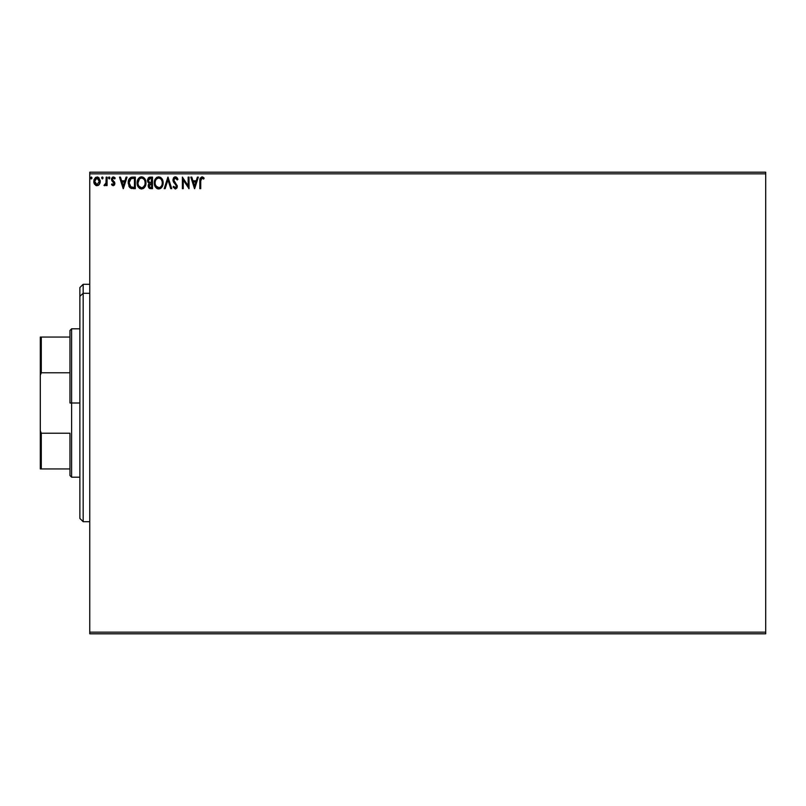 <?xml version="1.0" encoding="UTF-8"?>
<svg xmlns="http://www.w3.org/2000/svg" width="806" height="806" viewBox="0 0 806 806"><rect width="100%" height="100%" fill="white"/><g stroke="black" fill="none" stroke-linecap="round" stroke-linejoin="round"><path stroke-width="1.21" d="M89.758 633.808L765.7 633.808L89.758 633.808L89.758 173.844L765.7 173.844L765.7 632.156L89.758 632.156L89.758 633.808M765.7 172.192L89.758 172.192L89.758 632.156L765.7 632.156L765.7 633.808L765.7 173.844L89.758 173.844L89.758 172.192L765.7 172.192L765.7 173.844L765.7 172.192M99.4 184.322L100.216 180.584L98.433 177.391L95.582 177.391L93.939 179.839L94.231 183.637L96.297 185.622L98.947 184.886L100.266 181.33L97.002 176.988L93.758 181.33L94.614 184.332L97.002 185.723L99.4 184.322L100.266 181.33M106.18 177.139L107.067 177.139L106.18 177.139L105.979 183.153L103.964 185.43L105.163 185.582L106.18 184.332L106.18 185.571L107.067 185.571L107.067 177.139L107.067 185.571L107.067 177.139L106.18 177.139L106.039 182.861L103.964 185.43L104.639 185.723L106.18 184.332L106.18 185.571L107.067 185.571L106.18 185.571M113.223 185.723L114.512 184.977L114.895 183.174L112.608 180.181L112.467 178.912L113.485 178.025L114.694 178.912L115.208 178.126L113.384 176.988L111.53 179.003L111.802 180.725L114.009 183.345L113.364 184.655L112.024 183.798L111.51 184.514L112.236 185.32L113.223 185.723L114.915 183.506L112.397 179.385L113.485 178.025L114.694 178.912L115.208 178.126L113.384 176.988L111.51 179.426L114.019 183.546L113.162 184.685L112.024 183.798L111.51 184.514L113.223 185.723M132.396 177.139L130.663 177.491L129.202 178.872L128.255 183.566L130.159 187.838L133.584 188.675L135.327 188.675L135.327 177.139L132.647 177.139C129.565 177.552 128.094 179.426 128.225 182.761L130.834 188.261L135.327 188.675L135.327 177.139L135.327 188.675L133.574 188.675M149.604 177.199L152.495 177.139L149.029 177.391L147.498 179.819L147.901 182.186L149.281 183.365L148.264 185.128L148.596 187.506L149.755 188.533L152.495 188.675L152.495 177.139L152.495 188.675L152.495 177.139L150.188 177.139L147.458 180.413L149.281 183.365L148.203 185.813L150.863 188.675L152.495 188.675L150.853 188.675M165.149 188.675L164.182 188.675L167.88 177.139L164.182 188.675L165.149 188.675L167.95 179.919L170.761 188.675L171.728 188.675L168.031 177.139L171.728 188.675L168.031 177.139L164.182 188.675L165.149 188.675L167.95 179.919L170.761 188.675L171.728 188.675L170.761 188.675M188.151 177.139L188.151 185.723L182.378 177.139L182.378 188.675L183.264 188.675L183.264 180.07L189.037 188.675L189.037 177.139L188.151 177.139L189.037 177.139L188.151 177.139L188.151 185.723L182.378 177.139L182.378 188.675L183.264 188.675L183.264 180.07L189.037 188.675L189.037 177.139L188.846 188.675M200.724 180.997L201.188 178.418L202.256 178.066L203.676 179.063L204.13 178.176L201.943 176.836L200.069 178.328L199.838 188.675L200.724 188.675L200.724 180.997L201.953 178.025L203.676 179.063L204.13 178.176L201.943 176.836L199.838 180.887L199.838 188.675L200.724 188.675L200.724 180.997M197.389 177.139L198.357 177.139L194.659 188.675L198.357 177.139L197.389 177.139L196.201 180.836L192.966 180.836L191.778 177.139L190.81 177.139L194.508 188.675L198.357 177.139L197.389 177.139L196.201 180.836L192.966 180.836L191.778 177.139L190.81 177.139L194.508 188.675L190.81 177.139L191.778 177.139M175.345 176.836L173.532 177.894L172.907 179.96L173.481 182.015L176.323 185.541L175.799 187.667L174.761 187.637L173.753 186.307L173.058 187.022L175.285 188.977L176.857 188.07L177.32 185.823L174.086 181.108L173.894 179.285L175.416 178.025L177.219 179.95L177.945 179.365L176.746 177.401L175.345 176.836L172.907 179.96L176.464 186.327L175.295 187.788L173.753 186.307L173.058 187.022L175.285 188.977L177.35 186.277L173.794 179.98L175.416 178.025L177.219 179.95L177.945 179.365L175.345 176.836M163.144 182.851L162.066 178.912L160.656 177.421L158.691 176.836L156.727 177.441L155.326 178.942L154.268 182.912L155.336 186.901L156.777 188.403L158.762 188.977L160.716 188.352L162.107 186.831L163.144 182.861C163.185 179.567 161.704 177.562 158.691 176.836C155.689 177.592 154.208 179.617 154.268 182.912C154.208 186.236 155.709 188.261 158.762 188.977C161.744 188.191 163.205 186.146 163.144 182.851L163.124 182.337M145.987 182.851L144.909 178.912L143.488 177.421L141.534 176.836L139.569 177.441L138.158 178.942L137.101 182.912L138.179 186.901L139.609 188.403L141.594 188.977L143.549 188.352L144.949 186.831L145.987 182.861C146.027 179.567 144.536 177.562 141.534 176.836C138.521 177.592 137.05 179.617 137.101 182.912C137.05 186.236 138.541 188.261 141.594 188.977C144.586 188.191 146.047 186.146 145.987 182.851M126.079 177.139L127.046 177.139L123.348 188.675L127.046 177.139L126.079 177.139L124.89 180.836L121.646 180.836L120.467 177.139L119.5 177.139L123.197 188.675L127.046 177.139L126.079 177.139L124.89 180.836L121.646 180.836L120.467 177.139L119.5 177.139L123.197 188.675L119.5 177.139L120.467 177.139M109.223 178.902L108.397 177.955L109.142 176.988L109.878 177.955L109.142 178.912L108.397 177.955L109.142 176.988L109.878 177.955L109.697 177.31L108.971 177.008L108.417 177.783L109.465 178.821L109.878 177.955L109.142 178.912L109.878 177.955L109.142 178.912L108.397 177.945M103.077 177.955L102.332 176.988L103.077 177.955L102.332 176.988L101.596 177.955L102.332 176.988L101.596 177.955L102.332 178.912L101.596 177.955L102.332 176.988L103.077 177.955L102.896 177.31L102.171 177.008L101.606 177.783L102.654 178.821L103.077 177.955L102.332 178.912L103.077 177.955L102.332 178.912L101.596 177.945M91.239 176.988L91.975 177.955L91.239 176.988L91.975 177.955L91.239 176.988L90.504 177.955L90.917 178.821L91.793 178.589L91.975 177.955L91.239 178.912L91.975 177.955L91.239 178.912L90.504 177.955L91.239 178.912L90.504 177.955L91.239 176.988L90.504 177.955L91.32 178.902M200.724 188.675L199.838 188.675M202.286 176.867L203.525 177.532M203.908 177.924L203.676 179.063L201.732 178.055L203.676 179.063M199.908 179.154L199.838 180.332M194.589 185.894L193.339 182.015L195.828 182.015L194.589 185.894L193.339 182.015L195.828 182.015L194.589 185.894M183.264 188.675L182.378 188.675L182.579 177.139M175.587 176.857L176.746 177.411M175.92 176.927L177.008 177.683M177.209 177.945L177.743 178.902M177.945 179.365L177.219 179.95L176.927 179.315M175.758 178.086L175.114 178.055M174.529 178.328L175.063 178.066M173.794 179.98L174.267 181.421M174.398 181.612L174.086 181.108M177.229 187.234L175.748 188.906M173.058 187.022L173.753 186.307L174.025 186.801L173.753 186.307M174.025 186.801L174.761 187.637M176.393 186.841L175.789 184.685M175.768 184.655L174.58 183.425M174.57 183.415L173.582 182.186M173.874 177.471L174.801 176.917M173.058 181.028L175.386 184.252M161.825 187.264L162.731 185.491M161.613 187.526L158.762 188.977M157.724 188.836L157.099 188.584L157.724 188.836M154.843 185.974L156.777 188.403L154.692 185.592M154.329 181.884L154.409 181.32M154.661 180.343L156.445 177.652M155.326 178.942L157.11 177.219M162.066 178.912L160.656 177.421L162.066 178.902M160.172 188.654L161.492 187.667M159.135 178.055L158.722 178.025C161.119 178.62 162.298 180.232 162.258 182.861L162.218 182.045L162.258 182.861C162.308 185.511 161.129 187.153 158.722 187.788C156.304 187.173 155.115 185.551 155.155 182.912L155.155 182.912C155.095 180.252 156.283 178.62 158.722 178.025L159.135 178.055M160.918 179.063L161.462 179.788M161.412 179.698L162.127 181.481M161.804 185.32L161.089 186.529M156.001 186.095L159.135 187.758L156.636 186.871L155.357 184.564M155.346 181.249L155.81 180.02M159.931 187.486L159.135 187.758M161.432 186.065L160.293 187.274M162.208 183.697L162.066 184.524M149.453 188.413L148.254 186.468M149.261 188.292L148.213 185.471M148.455 184.463L148.999 183.617M149.07 183.264L147.569 181.33M149.281 183.365L147.488 180.876M148.032 178.317L148.747 177.562M148.707 181.703L148.495 179.547L148.344 180.413L150.591 178.317L151.609 178.317L151.609 182.609L149.745 182.478L151.155 182.609L149.745 182.478L148.395 180.927M150.349 187.476L149.09 185.793L151.609 183.798L151.609 187.496L149.926 187.365M149.09 185.793L149.301 184.765L149.09 185.793M151.155 183.798L150.329 183.869L151.609 183.798L151.609 187.496L150.682 187.496M149.382 178.509L149.916 178.358M149.473 187.042L149.17 186.458M145.967 183.385L145.926 183.889M145.241 186.297L145.564 185.491M145.231 186.317L144.949 186.831M144.042 187.959L143.075 188.624M141.594 188.977L141.08 188.936M139.609 188.403L138.179 186.901L139.982 188.604M137.322 184.886L137.161 183.97M137.121 182.388L137.242 181.32M137.494 180.343L139.277 177.652M141 176.877L139.942 177.219M142.058 176.877L144.274 178.096M143.498 177.431L144.606 178.489M143.005 188.654L144.334 187.667M138.793 178.116L138.158 178.942M138.189 181.249L137.997 182.912C137.937 180.252 139.126 178.62 141.564 178.025L141.564 178.025C143.962 178.62 145.14 180.232 145.09 182.861C145.151 185.511 143.972 187.153 141.564 187.788L138.844 186.095L141.564 187.788C139.136 187.173 137.947 185.551 137.997 182.912L139.509 178.882L138.652 180.02M141.765 178.035L142.38 178.146M145.09 182.861L145.05 182.045L145.09 182.861M144.959 181.481L145.05 182.035M143.297 178.63L144.304 179.788M142.138 187.727L141.564 187.788M144.637 185.32L143.125 187.274M145.05 183.697L144.899 184.524M131.166 188.392L131.771 188.544M130.149 187.828L129.484 187.153M129.131 186.629L128.779 185.894M128.225 182.761L128.275 181.763M131.63 177.209L132.134 177.159M131.015 187.032L129.111 182.761L131.116 178.61L134.441 178.317L134.441 187.496L130.612 186.76M129.937 179.627L130.481 179.013M133.212 187.486L132.567 187.435M129.111 182.761L129.141 183.415L129.111 182.761M129.212 184.06L129.141 183.415M129.554 185.279L129.363 184.695M129.867 185.894L129.575 185.309M123.278 185.894L122.028 182.015L124.517 182.015L123.278 185.894L122.028 182.015L124.517 182.015L123.278 185.894M112.074 185.179L111.51 184.514L112.024 183.798L113.263 184.675L114.019 183.546L111.51 179.426L111.903 180.907M114.009 183.738L112.981 184.655L114.019 183.546L112.921 181.914M114.009 183.345L113.626 182.529M111.55 178.892L111.833 178.025M112.366 177.35L112.961 177.038M112.971 177.038L113.666 177.008M113.827 177.048L114.895 177.713M115.208 178.126L114.694 178.912L113.243 178.055L112.397 179.385L114.915 183.506M114.694 178.912L113.485 178.025L112.397 179.385L113.555 181.058M112.457 178.922L112.719 180.343M114.623 182.206L114.15 181.572M112.679 178.479L113.243 178.055M109.878 177.955L109.142 176.988L108.397 177.955L109.062 176.998M104.548 185.712L103.964 185.43L105.032 184.634M104.639 185.723L103.964 185.43M105.898 183.436L106.1 182.438M106.18 180.534L106.18 179.97M105.314 184.453L104.78 184.685M98.06 185.501L98.916 184.906M96.357 185.642L95.702 185.38M94.231 183.647L93.98 182.972M93.959 182.902L93.798 182.136M97.194 176.998L97.748 177.088M99.944 183.264L100.216 182.116M99.118 177.985L98.433 177.391M95.954 178.358L95.35 178.932M99.38 181.32L99.249 180.212L99.38 181.32L97.012 184.685L94.645 181.32L97.012 178.025L99.37 181.602M96.448 184.594L95.168 183.425M94.776 182.448L94.675 181.894M94.776 180.212L95.199 179.174M97.556 178.106L98.574 178.821M91.934 177.622L91.068 178.892M148.495 179.547L149.301 178.539M150.591 178.317L151.609 178.317L151.155 182.609M144.637 180.433L144.899 181.219M138.844 186.095L138.189 184.564M133.484 178.317L134.441 178.317L134.441 187.496L133.856 187.496M130.733 186.851L130.048 186.166M129.413 180.705L129.675 180.07M98.826 179.174L99.249 180.212M83.169 293.293L83.169 284.296L83.169 293.293L89.758 293.293L83.169 293.293L83.169 521.704L83.169 293.293L79.865 296.336L83.169 293.293M79.865 287.591L79.865 296.336L79.865 287.591L83.169 284.296L89.758 284.296M79.865 518.409L79.865 296.336L79.865 518.409L83.169 521.704L89.758 521.704M69.971 337.059L69.971 403L71.623 403L71.623 328.808L71.623 403L79.865 403L71.623 403L71.623 477.192L71.623 403L69.971 403L69.971 330.46L69.971 337.059L40.3 337.059L40.3 375.233L41.287 372.775L69.971 372.775L41.287 372.775L41.287 337.059L41.287 372.775L40.3 375.233L40.3 337.059L69.971 337.059M69.971 433.225L69.971 475.54L69.971 433.225L41.287 433.225L40.3 430.767L40.3 375.233L40.3 468.941L69.971 468.941L41.287 468.941L41.287 433.225L41.287 468.941L40.3 468.941L40.3 430.767L41.287 433.225L69.971 433.225M69.971 330.46L71.623 328.808L79.865 328.808M79.865 477.192L71.623 477.192L69.971 475.54"/></g></svg>
